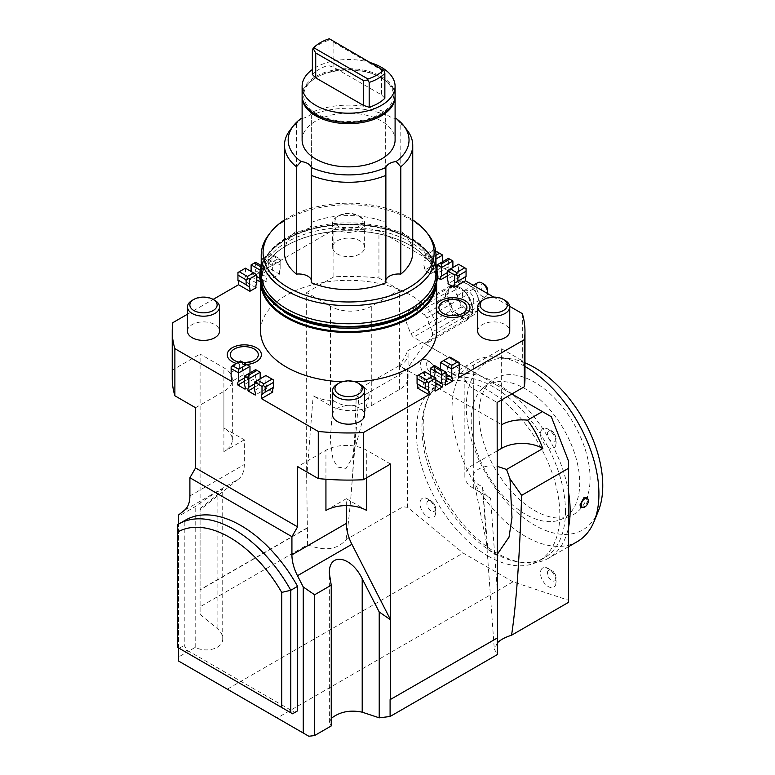 <?xml version="1.0" encoding="UTF-8"?>
<svg xmlns="http://www.w3.org/2000/svg" width="775" height="775" viewBox="0 0 775 775"><rect width="100%" height="100%" fill="white"/><g stroke="black" fill="none" stroke-linecap="round" stroke-linejoin="round"><path stroke-width="0.58" stroke-dasharray="3.88 2.91" d="M412.833 312.044A87.381 50.443 0 0 0 426.948 300.177A87.381 50.443 0 0 0 435.986 277.847A87.381 50.443 0 0 0 410.392 242.168A87.381 50.443 0 0 0 270.262 255.508A87.381 50.443 0 0 0 261.223 277.847A87.381 50.443 0 0 0 284.377 312.044M436.606 282.662A88.021 50.821 0 0 0 436.625 281.664A88.021 50.821 0 0 0 410.847 245.733L410.392 245.472A87.381 50.443 180 0 1 435.986 281.141A87.381 50.443 180 0 1 435.531 286.275M474.329 288.368L468.09 284.415A16.033 9.261 60 0 1 477.913 296.631A16.033 9.261 60 0 1 477.913 309.719L480.878 305.243L474.329 288.368L466.085 293.134L465.349 292.001A17.631 10.182 -120 0 0 460.156 287.69L464.457 291.478L424.332 314.65L413.453 308.373L453.588 285.2L460.156 287.69A17.631 10.182 -120 0 0 454.964 285.994L452.997 285.578L446.448 294.887L447.747 296.273L452.939 309.661L452.997 311.753L454.964 312.18A17.631 10.182 -120 0 0 460.156 316.491L453.588 314.001A19.239 11.112 60 0 1 450.943 310.717L449.355 303.054A17.631 10.182 -120 0 0 452.939 309.661M452.939 286.178A17.631 10.182 -120 0 0 449.355 288.649L450.943 285.442A19.239 11.112 60 0 1 453.588 285.2M450.943 285.442L410.808 308.605L405.373 316.345A19.239 11.112 -120 0 0 405.373 319.872L410.808 333.88A19.239 11.112 -120 0 0 413.453 337.173L424.332 343.451A19.239 11.112 -120 0 0 426.977 343.218L432.411 335.478L472.547 312.306L470.958 315.522L467.102 320.046A19.239 11.112 60 0 1 464.457 320.278L460.156 316.491A17.631 10.182 -120 0 0 465.349 318.176L466.085 319.319L467.383 317.992A17.631 10.182 -120 0 0 470.958 315.522A17.631 10.182 -120 0 0 472.576 310.61L472.576 307.907A17.631 10.182 -120 0 0 470.958 301.126L472.547 308.779A19.239 11.112 60 0 1 472.624 310.601A19.239 11.112 60 0 1 472.547 312.306M413.453 308.373A19.239 11.112 -120 0 0 410.808 308.605M472.547 308.779L432.411 331.952L426.977 317.944L467.102 294.771L470.958 301.126A17.631 10.182 -120 0 0 467.383 294.519L466.085 293.134M464.457 291.478A19.239 11.112 60 0 1 467.102 294.771M426.977 317.944A19.239 11.112 -120 0 0 424.332 314.65M432.411 335.478A19.239 11.112 -120 0 0 432.411 331.952M472.576 307.907L467.383 294.519M467.383 317.992L472.576 310.61M465.349 292.001L454.964 285.994M454.964 312.18L465.349 318.176M405.373 316.345L445.509 293.173L449.355 288.649A17.631 10.182 -120 0 0 447.747 293.57M484.191 284.28A4.805 2.78 -120 0 0 480.791 286.246A4.805 2.78 -120 0 0 484.191 292.136A4.805 2.78 -120 0 0 487.591 290.179M477.913 282.575A8.012 4.631 -120 0 0 476.693 288.998A8.012 4.631 -120 0 0 481.924 296.069A8.012 4.631 -120 0 0 485.935 296.467A8.012 4.631 -120 0 0 487.552 293.551M565.479 511.335A101.486 58.59 60 0 1 544.457 557.797A101.486 58.59 60 0 1 519.318 562.098A101.486 58.59 60 0 1 493.714 552.769A101.486 58.59 60 0 1 421.958 428.478A101.486 58.59 60 0 1 426.676 401.634A101.486 58.59 60 0 1 442.971 382.017A101.486 58.59 60 0 1 493.714 387.045A101.486 58.59 60 0 1 565.479 511.335M488.047 556.043A101.486 58.59 -120 0 0 538.79 561.071A101.486 58.59 -120 0 0 554.348 479.744A101.486 58.59 -120 0 0 488.047 390.319A101.486 58.59 -120 0 0 437.303 385.291A101.486 58.59 -120 0 0 421.745 466.618A101.486 58.59 -120 0 0 488.047 556.043M522.331 313.633L522.331 360.762L501.648 348.818L473.312 365.18A28.859 16.662 0 0 0 464.855 376.96A28.859 16.662 0 0 0 473.312 388.75L497.114 402.487M497.114 450.924L473.312 464.671A28.859 16.662 0 0 0 464.855 476.451A28.859 16.662 0 0 0 473.312 488.231L490.585 498.209C485.644 495.273 482.97 491.767 482.583 487.688L482.563 486.652C477.274 484.588 474.184 481.75 473.293 478.136C472.711 474.61 474.494 471.588 478.659 469.069C483.852 466.269 490.013 465.329 497.114 466.269M307.036 527.949L200.095 589.688L200.095 606.786L307.617 544.709L306.658 478.165L306.658 292.533L330.47 306.28A28.859 16.662 0 0 0 371.283 306.28L399.619 289.908L399.619 365.839L501.648 424.748M399.619 365.112L399.619 365.839A28.859 16.662 0 0 0 408.076 354.059A28.859 16.662 0 0 0 407.543 350.881C406.381 354.485 403.736 359.222 399.619 365.112L399.619 365.839A28.859 16.662 180 0 1 408.076 377.619A28.859 16.662 180 0 1 399.619 389.399L371.283 405.761A28.859 16.662 180 0 1 330.47 405.761L313.187 395.793C318.777 398.902 325.452 400.452 333.211 400.423L330.237 439.948L332.988 459.265L337.638 467.102L346.057 468.4L352.673 457.357L356.306 428.74L359.222 391.792L362.981 386.57C367.786 389.428 369.772 392.789 368.929 396.655L363.669 402.68C352.615 407.456 342.463 406.71 333.211 400.423M390.552 464.012L366.74 450.275A28.859 16.662 0 0 0 325.936 450.275L297.59 466.637M346.338 505.61L346.338 498.703L366.74 510.483M195.562 407.728L223.898 391.365A28.859 16.662 0 0 0 232.355 379.585A28.859 16.662 0 0 0 223.898 367.805L200.095 354.059L200.095 589.688M244.309 439.803L223.898 451.583A28.859 16.662 0 0 0 232.355 439.803A28.859 16.662 0 0 0 223.898 428.013L244.309 439.803L244.309 464.516A33.664 19.443 -120 0 1 242.875 473.089A33.664 19.443 -120 0 1 238.739 478.969L184.324 510.386M446.1 377.425L441.159 374.577A5.289 3.052 120 0 0 440.433 370.867L446.1 374.141M435.899 386.58L424.564 380.031A5.289 3.052 120 0 0 423.828 384.584L435.162 391.133M435.899 383.315L430.958 380.467A5.289 3.052 120 0 0 430.232 376.766L435.899 380.031M493.694 297.096L509.717 306.348M447.233 275.978L452.174 273.129L459.304 277.247L447.969 283.786M437.032 270.088L441.973 267.239L449.103 271.357L437.759 277.896M378.936 230.843A176.361 101.816 0 0 0 333.889 229.681L333.889 276.811A176.361 101.816 180 0 1 378.936 277.973L378.936 230.843L435.792 263.674L424.458 270.213L430.629 273.778L436.945 270.136M260.468 282.032L263.18 283.602L266.251 281.829L254.917 275.28L262.047 271.163L273.381 277.712L279.552 274.147L268.218 267.598L333.889 229.681M256.05 287.719L244.706 281.17L251.836 277.053L256.777 279.901M187.463 314.224L213.135 299.402M244.309 381.358L249.24 378.5L243.069 374.935L231.735 381.484M254.51 387.248L259.451 384.4L256.37 382.618L245.036 389.166M272.752 392.082L266.581 388.507L255.237 395.056M417.657 388.149L423.828 384.584M430.958 380.467L434.029 378.694L445.373 385.243M441.159 374.577L447.34 371.012L458.674 377.561M477.681 331.148A16.033 9.252 180 0 1 482.379 324.599A16.033 9.252 180 0 1 499.846 322.594A16.033 9.252 180 0 1 509.747 331.148M436.625 310.572A17.079 9.862 180 0 1 436.625 304.594M359.939 253.909A16.033 9.252 180 0 1 342.472 255.924A16.033 9.252 180 0 1 332.572 247.37A16.033 9.252 180 0 1 337.27 240.822A16.033 9.252 180 0 1 354.737 238.816A16.033 9.252 180 0 1 364.637 247.37A16.033 9.252 180 0 1 359.939 253.909M342.114 381.823A88.021 50.821 0 0 0 355.095 381.823M436.625 331.148A88.021 50.821 0 0 0 410.847 295.217A88.021 50.821 0 0 0 314.921 284.202A88.021 50.821 0 0 0 260.584 331.148M246.712 364.473A17.079 9.862 180 0 1 236.327 363.436M332.572 414.925A16.033 9.252 180 0 1 337.27 408.377A16.033 9.252 180 0 1 354.737 406.371A16.033 9.252 180 0 1 364.637 414.925M187.463 331.148A16.033 9.252 180 0 1 192.161 324.599A16.033 9.252 180 0 1 209.628 322.594A16.033 9.252 180 0 1 219.528 331.148M262.047 271.163A5.289 3.052 120 0 0 261.311 267.452L261.311 259.015L272.645 265.563L272.645 274.001A5.289 3.052 -60 0 1 273.381 277.712M279.552 274.147A8.816 5.096 -60 0 1 280.143 269.196L280.143 265.098L271.977 260.39L268.809 262.657L268.809 254.694L261.311 259.015L270.669 253.619L278.835 258.327L272.645 261.902L264.488 257.184M268.809 262.657A8.816 5.096 120 0 0 268.218 267.598M306.658 292.533L333.889 276.811M172.244 378.278A176.361 101.816 180 0 1 172.864 369.782L200.095 354.059M172.864 369.782L172.864 322.652M256.777 274.728L245.443 268.179L237.944 272.509L237.944 280.472M245.443 268.179L245.443 276.617A5.289 3.052 120 0 0 244.706 281.17M251.836 277.053A5.289 3.052 120 0 0 251.11 273.352L251.11 271.453M260.255 270.194L262.444 271.453L266.978 268.838L255.643 262.289L251.11 264.905M255.643 262.289L255.643 270.727A5.289 3.052 120 0 0 254.917 275.28M256.777 283.166L245.443 276.617M261.311 267.452L272.645 274.001M266.251 281.829A5.289 3.052 -60 0 1 266.978 277.276L255.643 270.727M266.581 388.507A5.289 3.052 -120 0 0 265.844 383.964L254.51 390.503M244.309 378.074L249.976 374.8A5.289 3.052 -120 0 0 249.24 378.5M256.37 382.618A5.289 3.052 -120 0 0 255.643 378.074L244.309 384.613M243.069 374.935A8.816 5.096 -120 0 0 242.478 369.995L239.31 367.728L231.144 372.436L231.144 376.543M459.304 277.247A5.289 3.052 -120 0 0 458.567 272.693L458.567 264.256L447.233 270.804M466.066 276.539L466.066 268.586L458.567 264.256M501.648 348.818L501.648 399.871M378.936 277.973L399.619 289.908M435.792 263.674A8.816 5.096 -120 0 0 435.211 258.724L432.033 256.457L432.033 251.555L423.867 256.263L425.175 254.403L433.341 249.686L432.033 251.555M442.699 255.091L435.211 250.761L435.211 258.724M442.699 261.64L442.699 263.529A5.289 3.052 -120 0 0 441.973 267.239M449.103 271.357A5.289 3.052 -120 0 0 448.367 266.803L448.367 258.366L437.032 264.905M452.9 260.981L448.367 258.366M452.9 267.53L452.9 269.419A5.289 3.052 -120 0 0 452.174 273.129M430.629 273.778A5.289 3.052 60 0 1 431.365 270.078L436.286 267.239M437.032 266.803L442.699 263.529M458.567 272.693L447.233 279.242M447.233 272.693L452.9 269.419M568.54 602.33L568.54 600.267L512.992 581.831L277.179 717.97L308.838 736.25M497.395 642.814L494.314 649.324L497.627 654.41M331.245 718.396L329.365 722.397L331.245 725.933M307.617 544.709C324.415 551.49 337.222 549.814 346.037 539.671L403.019 506.772L403.019 372.736L407.553 368.193L424.768 343.703L422.375 342.327L511.849 393.981M403.019 372.736L356.122 399.813L359.222 391.792M399.261 365.626L362.981 386.57M407.543 350.881L422.375 342.327M468.09 290.964A8.012 4.631 -120 0 0 464.089 290.567A8.012 4.631 -120 0 0 462.859 296.99A8.012 4.631 -120 0 0 468.09 304.052A8.012 4.631 -120 0 0 472.101 304.449A8.012 4.631 -120 0 0 473.331 298.026A8.012 4.631 -120 0 0 468.09 290.964M458.277 285.297A16.033 9.261 60 0 1 462.423 282.894A16.033 9.261 60 0 1 468.09 284.415L461.241 280.812L454.692 290.131L458.277 298.385A16.033 9.261 60 0 1 458.277 285.297M458.277 298.385L461.241 306.997L468.09 310.601A16.033 9.261 60 0 1 458.277 298.385M477.913 309.719A16.033 9.261 60 0 1 473.767 312.112A16.033 9.261 60 0 1 468.09 310.601L474.329 314.553L477.913 309.719M454.692 290.131L446.448 294.887M461.241 280.812L452.997 285.578M461.241 306.997L452.997 311.753M474.329 314.553L466.085 319.319M480.878 305.243L472.624 310L472.624 310.601M453.588 314.001L413.453 337.173M424.332 343.451L464.457 320.278M447.747 296.273A17.631 10.182 -120 0 0 449.355 303.054L445.509 296.699L405.373 319.872M410.808 333.88L450.943 310.717M467.102 320.046L426.977 343.218M445.509 296.699A19.239 11.112 60 0 1 445.509 293.173M395.085 96.168A46.49 26.844 0 0 0 381.484 77.849L380.351 77.19A44.892 25.914 0 0 0 316.859 77.19A44.892 25.914 0 0 0 316.859 113.847A44.892 25.914 0 0 0 380.351 113.847A44.892 25.914 0 0 0 380.351 77.19L381.484 77.849A46.49 26.844 0 0 0 315.725 77.849A46.49 26.844 0 0 0 302.124 96.168M302.114 140.023A46.49 26.844 180 0 1 330.809 115.223A46.49 26.844 180 0 1 381.484 121.045A46.49 26.844 180 0 1 395.095 140.023M384.071 70.68L381.484 69.992L333.87 42.499L329.288 38.75M384.855 98.231L381.484 94.86L333.87 67.377L328.028 65.42A41.685 24.064 0 0 0 319.126 69.333A41.685 24.064 0 0 0 312.354 74.468M381.484 69.992L381.484 94.86M333.87 42.499L333.87 67.377M329.375 39.108L328.028 40.552L328.028 65.42M395.095 95.519A46.49 26.844 0 0 0 366.401 70.719A46.49 26.844 0 0 0 315.725 76.531A46.49 26.844 0 0 0 302.114 95.519M370.993 62.823A46.49 26.844 0 0 0 315.725 67.377A46.49 26.844 0 0 0 312.354 69.547M328.028 40.552A41.685 24.064 0 0 0 319.126 44.466A41.685 24.064 0 0 0 312.354 49.6M261.223 266.222A88.805 51.276 180 0 1 268.973 252.679A88.805 51.276 180 0 1 360.956 224.605A88.805 51.276 180 0 1 435.986 266.222M259.799 275.58A88.805 51.276 180 0 1 268.973 253.076A88.805 51.276 180 0 1 368.629 225.825A88.805 51.276 180 0 1 437.41 275.58M269.264 253.154A88.486 51.082 180 0 1 370.547 226.281A88.486 51.082 180 0 1 437.013 277.944A88.486 51.082 180 0 1 427.945 298.394A88.486 51.082 180 0 1 330.324 325.762A88.486 51.082 180 0 1 260.197 277.944A88.486 51.082 180 0 1 269.264 253.154M261.223 273.313A87.381 50.443 180 0 1 270.262 250.974A87.381 50.443 180 0 1 284.377 239.107A87.381 50.443 180 0 1 286.818 237.644A87.381 50.443 180 0 1 412.833 239.107A87.381 50.443 180 0 1 435.986 273.313M260.197 273.207A88.486 51.082 180 0 1 269.264 252.766A88.486 51.082 180 0 1 366.885 225.399A88.486 51.082 180 0 1 437.013 273.207M385.873 115.126A64.131 37.026 0 0 0 311.337 115.126L311.337 222.473A64.131 37.026 180 0 1 385.873 222.473L385.873 112.559A12.826 7.401 180 0 0 389.418 116.463A12.826 7.401 180 0 0 395.095 118.372M284.473 219.935A85.531 49.377 180 0 1 288.126 217.688A85.531 49.377 180 0 1 412.736 219.935M428.372 234.631A87.381 50.443 0 0 0 286.818 219.548A87.381 50.443 0 0 0 268.838 234.631M311.337 280.066A12.826 7.401 180 0 1 311.55 281.403A12.826 7.401 180 0 1 311.337 282.739M284.473 252.602A64.131 37.026 180 0 1 296.408 231.086A12.826 7.401 180 0 0 311.55 223.801L311.337 115.126M311.337 222.473A12.826 7.401 180 0 1 311.55 223.801M412.736 252.602A64.131 37.026 180 0 0 400.801 231.086A12.826 7.401 180 0 1 389.418 229.042A12.826 7.401 180 0 1 385.659 223.801A12.826 7.401 180 0 1 385.873 222.473M385.873 282.739A12.826 7.401 180 0 1 385.659 281.403A12.826 7.401 180 0 1 385.873 280.066M302.114 118.372A12.826 7.401 180 0 0 311.337 112.559A60.431 34.885 180 0 1 385.873 112.559M311.337 112.559L311.55 113.644M400.801 231.086L400.801 123.748L396.17 118.507M290.063 130.142A64.131 37.026 0 0 1 296.408 123.748L301.039 118.507M296.408 123.748L296.408 231.086M407.146 130.142A64.131 37.026 0 0 0 400.801 123.748M548.254 570.584A6.093 3.517 -120 0 0 551.161 580.194A6.093 3.517 -120 0 0 555.665 575.922A6.093 3.517 -120 0 0 548.254 570.584M542.054 568.472A11.063 6.384 -120 0 0 544.583 583.342A11.063 6.384 -120 0 0 555.665 584.796A11.063 6.384 -120 0 0 553.825 574.333A11.063 6.384 -120 0 0 545.687 567.503A11.063 6.384 -120 0 0 542.054 568.472M551.325 416.766L424.768 343.703M568.54 600.267L568.54 461.135M512.992 581.831L463.101 553.03L407.553 507.325L403.019 506.772M407.553 368.193L407.553 507.325M421.125 499.41A11.063 6.384 -120 0 0 424.448 514.193A11.063 6.384 -120 0 0 435.182 515.22A11.063 6.384 -120 0 0 433.332 504.767A11.063 6.384 -120 0 0 425.204 497.947A11.063 6.384 -120 0 0 421.125 499.41M542.2 429.214A11.063 6.384 -120 0 0 544.486 444.085A11.063 6.384 -120 0 0 555.665 445.664A11.063 6.384 -120 0 0 553.825 435.211A11.063 6.384 -120 0 0 545.687 428.381A11.063 6.384 -120 0 0 542.2 429.214M422.501 359.862A10.414 6.016 60 0 1 426.047 359.561A10.414 6.016 60 0 1 434.959 374.993A10.414 6.016 60 0 1 424.245 374.228A10.414 6.016 60 0 1 422.501 359.862M427.529 501.289A6.093 3.517 -120 0 0 431.103 510.919A6.093 3.517 -120 0 0 434.988 505.804A6.093 3.517 -120 0 0 427.529 501.289M427.422 362.022A6.093 3.517 -120 0 0 429.476 371.487A6.093 3.517 -120 0 0 434.668 368.28A6.093 3.517 -120 0 0 427.422 362.022M548.342 431.375A6.093 3.517 -120 0 0 551.025 440.965A6.093 3.517 -120 0 0 555.714 436.964A6.093 3.517 -120 0 0 548.342 431.375M522.331 360.762A176.361 101.816 180 0 1 524.966 378.278M200.095 508.574L217.097 494.993L222.735 489.616C223.229 487.766 207.264 497.637 195.203 506.637L178.55 516.247L178.55 657.006L195.203 647.387C207.264 653.286 223.229 648.191 222.735 638.61C222.648 634.909 220.768 631.499 217.097 628.399L200.095 614.41L200.095 508.574L200.095 509.834L238.739 478.969M261.679 286.275A87.381 50.443 180 0 1 261.223 281.141A87.381 50.443 180 0 1 286.818 245.472A87.381 50.443 180 0 1 410.392 245.472L410.847 245.733A88.021 50.821 0 0 0 286.363 245.733A88.021 50.821 0 0 0 260.584 281.664A88.021 50.821 0 0 0 260.603 282.662M325.936 510.483L346.338 498.703M238.642 362.099A13.998 8.079 0 0 0 243.786 362.787L238.642 362.099M338.966 215.624A13.63 7.866 180 0 1 358.244 215.624A13.63 7.866 180 0 1 358.244 226.755A13.63 7.866 180 0 1 338.966 226.755A13.63 7.866 180 0 1 338.966 215.624L337.27 216.603L338.966 215.624M359.939 229.7A16.033 9.252 0 0 0 364.637 223.152A16.033 9.252 0 0 0 359.939 216.603A16.033 9.252 0 0 0 337.27 216.603L337.27 216.603A16.033 9.252 0 0 0 332.572 223.152A16.033 9.252 0 0 0 342.472 231.706A16.033 9.252 0 0 0 359.939 229.7M505.048 300.38A16.033 9.252 0 0 0 482.379 300.38M359.939 384.168A16.033 9.252 0 0 0 337.27 384.168M214.83 300.38A16.033 9.252 0 0 0 192.161 300.38M423.867 256.263L423.867 255.566M432.033 256.457L423.867 261.175M435.211 250.761L433.69 249.889M423.867 265.273A8.816 5.096 60 0 1 424.458 270.213M431.365 270.078L431.365 261.64L435.986 258.966M448.367 266.803L437.032 273.352A5.289 3.052 60 0 1 437.381 274.108M435.986 255.304L431.365 257.968L431.365 261.64L423.867 257.31M431.365 257.968L425.175 254.403M433.341 249.686L435.686 251.042M437.032 270.649L437.032 273.352M268.809 254.694L270.669 253.619M261.223 265.515L263.81 267.007L262.444 267.792L261.01 266.958M259.916 278.438L262.444 279.891L262.444 267.792M263.81 267.007L266.978 268.838L266.978 277.276M251.11 273.352L256.777 276.617M262.444 279.891A5.289 3.052 -60 0 1 263.18 283.602M278.835 258.327L280.143 260.187L271.977 255.479L271.977 260.39M280.143 259.489L280.143 269.196M280.143 265.098L280.143 260.187M271.977 255.479L270.32 253.822M280.143 261.233L272.645 265.563L272.645 261.902M273.343 387.81L273.343 379.847L265.844 375.526L254.51 382.065M260.177 372.252L255.643 369.636L244.309 376.175M265.844 383.964L265.844 375.526M254.51 383.964L260.177 380.69A5.289 3.052 -120 0 0 259.451 384.4M240.618 360.956L239.31 362.816L231.144 367.534L231.144 372.436M240.967 361.16L242.478 362.032L242.478 369.995M239.31 367.728L239.31 362.816M231.144 367.534L231.144 366.827M255.643 378.074L255.643 369.636M249.976 372.901L249.976 374.8M249.976 366.362L242.478 362.032M260.177 378.801L260.177 380.69M459.265 372.61L459.265 363.601L451.098 358.893L449.791 357.033M451.098 358.893L451.098 363.804L447.931 366.071L447.931 358.108L449.442 357.236M459.265 368.512L451.098 363.804M459.265 362.903L459.265 363.601M447.931 366.071A8.816 5.096 120 0 0 447.34 371.012M446.1 372.252L434.765 365.703L430.232 368.319M440.433 370.867L440.433 368.978M446.1 380.69L434.765 374.141A5.289 3.052 120 0 0 434.029 378.694M447.931 358.108L440.433 362.429M435.899 378.142L424.564 371.593L417.066 375.923L417.066 383.887M430.232 376.766L430.232 374.868M424.564 371.593L424.564 380.031M434.765 365.703L434.765 374.141M195.203 647.387L195.203 506.637M497.114 554.59L496.262 555.123L487.892 549.475L482.563 486.652M356.122 399.813C355.018 434.465 353.429 464.893 351.366 491.098C349.777 511.054 348.004 527.252 346.037 539.671M178.55 657.006L178.55 661.027L227.298 689.178L463.101 553.03M200.095 606.786L200.095 614.41M178.55 514.988L178.55 516.247M178.55 647.939L178.55 524.132M227.298 689.178L277.179 717.97M390.096 699.651L497.308 637.748M307.307 528.046L200.095 589.949M296.215 711.673A110.622 63.87 60 0 1 294.81 712.438L186.998 650.196A110.622 63.87 60 0 1 184.227 645.391L184.227 520.897A110.622 63.87 60 0 1 185.593 520.064M184.227 520.897L177.417 524.82L177.417 647.28L292.543 713.756L294.81 712.438M179.18 648.297L184.227 645.391M186.998 650.196L184.731 651.504M524.966 362.826A96.487 55.703 -120 0 0 510.183 358.699A96.487 55.703 -120 0 0 466.298 406.952A96.487 55.703 -120 0 0 522.147 516.673A96.487 55.703 -120 0 0 598.261 511.258M524.966 366.468A103.889 59.985 -120 0 0 499.245 357.207A103.889 59.985 -120 0 0 473.515 361.605A103.889 59.985 -120 0 0 451.999 409.171A103.889 59.985 -120 0 0 497.347 513.718A103.889 59.985 -120 0 0 577.404 541.551M478.979 414.276A78.556 45.357 -120 0 0 510.744 490.585A78.556 45.357 -120 0 0 569.712 516.295A78.556 45.357 -120 0 0 590.075 478.417A78.556 45.357 -120 0 0 553.205 396.722A78.556 45.357 -120 0 0 491.534 380.903A78.556 45.357 -120 0 0 478.979 414.276M471.181 420.244A76.754 44.32 -120 0 0 502.219 494.799A76.754 44.32 -120 0 0 559.831 519.928A76.754 44.32 -120 0 0 579.729 482.922A76.754 44.32 -120 0 0 543.711 403.097A76.754 44.32 -120 0 0 483.455 387.636A76.754 44.32 -120 0 0 471.181 420.244M568.54 492.164A103.889 59.985 -120 0 0 517.574 398.96A103.889 59.985 -120 0 0 444.714 378.239A103.889 59.985 -120 0 0 428.032 398.321A103.889 59.985 -120 0 0 423.198 425.795A103.889 59.985 -120 0 0 522.873 562.582A103.889 59.985 -120 0 0 548.603 558.174A103.889 59.985 -120 0 0 568.54 527.242M588.37 500.088L584.059 507.412M473.312 365.18L473.312 464.671M473.312 488.231L473.312 388.75M497.114 588.118L490.585 498.209M330.47 306.28L330.47 405.761M306.658 478.165L313.187 395.793M371.283 405.761L371.283 306.28M399.619 365.839L399.619 389.399M366.74 477.758L366.74 450.275M325.936 479.25L325.936 450.275M223.898 451.583L223.898 391.365M189.894 495.932L244.309 464.516M223.898 428.013L223.898 367.805M217.097 628.399L217.097 494.993M435.986 277.847L435.986 281.141M544.457 557.797L538.79 561.071M464.855 476.451L464.855 376.96M417.066 383.402L426.134 388.633M456.998 281.296L466.066 276.055M473.225 285.287L464.089 290.567M437.013 277.944L431.946 293.483M261.223 267.142L269.807 251.381L284.377 239.107M412.833 239.107L433.07 259.683L435.986 267.142M385.659 281.403L385.659 171.595M555.665 584.786C556.837 578.102 555.908 573.597 552.904 571.272L545.687 567.503M435.182 515.23C437.497 506.743 434.165 500.979 425.204 497.947M426.047 359.561C433.758 363.436 436.722 368.58 434.959 374.993M555.665 445.664C558.252 433.225 550.831 429.36 545.687 428.381M232.355 439.803L232.355 379.585M436.625 282.584L436.625 281.664M358.244 215.624L359.939 216.603M332.572 247.37L332.572 223.152M247.012 285.219L237.944 279.988M273.343 387.326L264.275 392.557M408.076 354.059L408.076 377.619M222.735 638.61L222.735 489.616M487.892 549.475L473.293 478.136M351.366 491.098L356.306 428.74M482.583 487.688L494.314 649.324M510.183 358.699L499.245 357.207M559.831 519.928L569.712 516.295M426.676 401.634L428.032 398.321M473.515 361.605L444.714 378.239M329.365 722.397L329.365 573.393M261.223 277.847L261.223 281.141M311.55 281.403L311.55 171.595M442.971 382.017L437.303 385.291M485.935 296.467L472.101 304.449M316.859 77.19L315.725 77.849M265.263 293.483L260.197 277.944M385.659 223.801L385.659 113.644M260.584 282.584L260.584 281.664M364.637 247.37L364.637 223.152M368.929 396.655L352.664 457.357M483.455 387.636L491.534 380.903M519.318 562.098L522.873 562.582M568.54 546.675L548.603 558.174"/><path stroke-width="1.16" d="M265.263 293.483L284.377 312.044A87.381 50.443 0 0 0 286.818 313.517A87.381 50.443 0 0 0 412.833 312.044L427.403 299.78L431.946 293.483M435.531 286.275A87.381 50.443 180 0 1 377.89 328.668A87.381 50.443 180 0 1 286.818 316.81A87.381 50.443 180 0 1 261.679 286.275M311.337 167.487A60.431 34.885 180 0 0 385.873 167.487L385.873 175.392A64.131 37.026 0 0 1 311.337 175.392L311.337 167.487A12.826 7.401 180 0 0 307.791 163.583A12.826 7.401 180 0 0 301.039 161.539L296.408 166.78L296.408 274.118A12.826 7.401 180 0 1 307.791 276.162A12.826 7.401 180 0 1 311.337 280.066M487.552 293.551A8.012 4.631 -120 0 0 487.591 292.795A8.012 4.631 -120 0 0 481.924 282.972L484.191 284.28L481.924 282.972A8.012 4.631 -120 0 0 477.913 282.575L473.225 285.287M497.317 638.009L497.627 654.41L390.096 716.488L390.096 699.651L497.492 637.903L497.114 402.487L524.346 386.764L524.346 339.644L458.674 377.561A8.816 5.096 -60 0 1 459.265 372.61L459.265 362.903L457.957 361.741L451.767 365.316L443.61 360.598L440.433 362.429L451.767 368.978L459.265 364.647M451.767 365.316L451.767 377.415A5.289 3.052 -60 0 1 452.503 381.126L445.373 385.243A5.289 3.052 -60 0 1 446.1 380.69L446.1 372.252L441.566 374.868L441.566 383.305A5.289 3.052 -60 0 1 442.293 387.016L435.162 391.133A5.289 3.052 -60 0 1 435.899 386.58L435.899 378.142L428.401 382.472L426.889 381.591L426.541 379.876L418.374 375.168L424.564 371.593L432.721 376.311L426.541 379.876M428.401 390.426A8.816 5.096 -60 0 1 428.992 394.698L417.657 388.149A8.816 5.096 120 0 0 417.066 383.887L428.401 390.426L428.401 382.472M428.992 394.698L363.32 432.615L363.32 479.735A176.361 101.816 180 0 1 318.273 478.572L318.273 431.452L261.417 398.621A8.816 5.096 60 0 1 262.008 394.359L265.176 392.092L265.176 387.18L273.343 382.472L273.343 379.847L272.035 379.091L263.868 383.809L263.519 385.524L265.176 387.18M390.552 699.651L390.552 464.012L363.32 479.735M331.245 585.173L331.245 725.933L314.592 735.543L314.592 594.783L331.245 585.173L329.365 573.393C328.61 552.052 351.104 555.733 362.206 578.77L379.217 611.988L390.552 619.797L351.908 544.302A33.664 19.443 -120 0 1 347.772 533.646A33.664 19.443 -120 0 1 346.338 523.416L346.338 505.61M366.74 477.758L366.74 510.483A28.859 16.662 0 0 0 325.936 510.483L325.936 479.25M187.463 314.224L172.864 322.652A176.361 101.816 0 0 0 172.244 331.148A176.361 101.816 0 0 0 174.879 348.663L231.735 381.484A8.816 5.096 60 0 0 231.144 376.543L231.144 368.58L238.642 372.901L238.642 381.339A5.289 3.052 60 0 0 237.906 385.049L245.036 389.166A5.289 3.052 60 0 0 244.309 384.613L244.309 376.175L248.843 378.801L248.843 387.238A5.289 3.052 60 0 0 248.107 390.939L255.237 395.056A5.289 3.052 60 0 0 254.51 390.503L254.51 382.065L262.008 386.396L262.008 394.359M174.879 348.663L174.879 395.783A176.361 101.816 180 0 1 172.244 378.278L172.244 331.148M195.562 467.945L189.894 477.758L291.923 536.668L297.59 526.855L195.562 467.945L195.562 407.728L174.879 395.783M297.59 526.855L297.59 466.637L318.273 478.572M189.894 477.758L189.894 495.932A33.664 19.443 -120 0 1 188.451 504.506A33.664 19.443 -120 0 1 184.324 510.386L178.55 514.988L178.55 524.132M446.1 374.141L451.767 377.415M446.1 377.425L452.503 381.126M435.899 380.031L441.566 383.305M435.899 383.315L442.293 387.016M524.346 339.644A176.361 101.816 0 0 0 524.966 331.148A176.361 101.816 0 0 0 522.331 313.633L509.717 306.348M450.411 268.964L458.567 264.256L464.758 267.83L456.591 272.538L450.411 268.964L447.233 270.804L447.233 279.242A5.289 3.052 60 0 1 447.969 283.786L454.14 287.351L465.475 280.812L493.694 297.096M437.381 274.108A5.289 3.052 60 0 1 437.759 277.896L440.839 279.668L447.233 275.978M256.777 279.901L260.468 282.032M239.252 271.754L245.443 268.179L256.777 274.728L256.777 283.166A5.289 3.052 -60 0 0 256.05 287.719L249.87 291.284L238.535 284.735A8.816 5.096 120 0 0 237.944 280.472L237.944 275.125L246.111 279.843L247.767 278.177L247.419 276.462L239.252 271.754L237.944 272.509L237.944 275.125M192.161 300.38L193.857 299.402L192.161 300.38A16.033 9.252 0 0 0 187.463 306.929A16.033 9.252 0 0 0 197.363 315.483A16.033 9.252 0 0 0 214.83 313.478A16.033 9.252 0 0 0 219.528 306.929A16.033 9.252 0 0 0 214.83 300.38L213.135 299.402A13.63 7.866 180 0 1 213.135 310.533A13.63 7.866 180 0 1 193.857 310.533A13.63 7.866 180 0 1 193.857 299.402A13.63 7.866 180 0 1 213.135 299.402L238.535 284.735M237.906 385.049L244.309 381.358M248.107 390.939L254.51 387.248M261.417 398.621L272.752 392.082A8.816 5.096 -120 0 1 273.343 387.81L273.343 382.472M318.273 431.452A176.361 101.816 0 0 0 363.32 432.615M509.747 306.929L509.747 331.148A16.033 9.252 180 0 1 505.048 337.697A16.033 9.252 180 0 1 487.582 339.702A16.033 9.252 180 0 1 477.681 331.148L477.681 306.929A16.033 9.252 0 0 0 487.582 315.483A16.033 9.252 0 0 0 505.048 313.478A16.033 9.252 0 0 0 509.747 306.929A16.033 9.252 0 0 0 505.048 300.38L503.353 299.402A13.63 7.866 180 0 1 503.353 310.533A13.63 7.866 180 0 1 484.075 310.533A13.63 7.866 180 0 1 484.075 299.402A13.63 7.866 180 0 1 503.353 299.402M436.625 304.594A17.079 9.862 180 0 1 437.739 303.044A17.079 9.862 180 0 1 443.746 299.257A17.079 9.862 180 0 1 462.055 299.257A17.079 9.862 180 0 1 468.071 312.122A17.079 9.862 180 0 1 451.447 317.411A17.079 9.862 180 0 1 436.625 310.572M260.584 282.584L260.584 331.148A88.021 50.821 0 0 0 286.363 367.079A88.021 50.821 0 0 0 342.114 381.823M355.095 381.823A88.021 50.821 0 0 0 436.625 331.148L436.625 282.584M236.327 363.436A17.079 9.862 180 0 1 233.779 346.948A17.079 9.862 180 0 1 235.154 346.386A17.079 9.862 180 0 1 253.464 346.386A17.079 9.862 180 0 1 254.839 362.477A17.079 9.862 180 0 1 246.712 364.473M364.637 390.707L364.637 414.925A16.033 9.252 180 0 1 359.939 421.474A16.033 9.252 180 0 1 342.472 423.479A16.033 9.252 180 0 1 332.572 414.925L332.572 390.707A16.033 9.252 0 0 0 342.472 399.261A16.033 9.252 0 0 0 359.939 397.255A16.033 9.252 0 0 0 364.637 390.707A16.033 9.252 0 0 0 359.939 384.168L358.244 383.179A13.63 7.866 180 0 1 358.244 394.31A13.63 7.866 180 0 1 338.966 394.31A13.63 7.866 180 0 1 338.966 383.179A13.63 7.866 180 0 1 358.244 383.179M219.528 306.929L219.528 331.148A16.033 9.252 180 0 1 214.83 337.697A16.033 9.252 180 0 1 197.363 339.702A16.033 9.252 180 0 1 187.463 331.148L187.463 306.929M251.11 271.453L251.11 264.905L260.255 270.194M238.642 381.339L244.309 378.074M454.14 287.351A8.816 5.096 60 0 1 454.731 283.088L466.066 276.539A8.816 5.096 -120 0 0 465.475 280.812M501.648 399.871L501.648 448.308L497.114 450.924M435.986 258.966L442.699 255.091L442.699 261.64M440.21 263.074L448.367 258.366L449.733 259.15L441.566 263.858L440.21 263.074L437.032 264.905L441.566 267.53L452.9 260.981L452.9 267.53M436.286 267.239L437.032 266.803M440.839 279.668A5.289 3.052 60 0 1 441.566 275.968L447.233 272.693M497.114 466.269L506.55 469.466L509.998 478.843L521.643 495.37L568.54 468.294L568.54 602.33L511.558 635.229C505.319 637.186 500.592 639.704 497.395 642.814M379.217 611.988L379.217 717.824L390.096 716.488M379.217 717.824L362.206 712.177C350.087 709.687 339.76 711.76 331.245 718.396M314.592 594.783L303.257 586.985L303.257 733.024L308.838 736.25L314.592 735.543M511.849 393.981L551.325 416.766L568.54 461.135L568.54 468.294M542.384 411.612L527.552 420.166A28.859 16.662 0 0 0 501.648 424.748M506.55 469.466L542.829 448.522L542.461 447.582C538.276 436.897 533.307 427.761 527.552 420.166M487.591 292.795L487.591 290.179A4.805 2.78 -120 0 0 484.191 284.28M302.124 96.168A46.49 26.844 0 0 0 302.114 96.827A46.49 26.844 0 0 0 315.725 115.804A46.49 26.844 0 0 0 366.401 121.627A46.49 26.844 0 0 0 395.095 96.827A46.49 26.844 0 0 0 395.085 96.168M395.095 96.827L395.095 140.023A46.49 26.844 180 0 1 366.401 164.823A46.49 26.844 180 0 1 315.725 159.001A46.49 26.844 180 0 1 302.114 140.023L302.114 96.827M367.834 80.058L367.922 78.972L313.768 47.711L313.139 48.486L315.725 52.971L363.339 80.464L367.834 80.058L369.181 82.412L369.181 107.279A41.685 24.064 0 0 0 378.084 103.375A41.685 24.064 0 0 0 384.855 98.231L384.855 73.363L384.071 70.68L329.288 38.75A39.835 22.998 0 0 0 320.443 42.606A39.835 22.998 0 0 0 313.768 47.711M363.339 80.464L363.339 105.332L369.181 107.279M315.725 52.971L315.725 77.849L363.339 105.332M315.725 77.849L312.354 74.468L312.354 49.6L313.139 48.486M367.922 78.972A39.835 22.998 0 0 0 376.776 75.127A39.835 22.998 0 0 0 383.441 70.012M369.181 82.412A41.685 24.064 0 0 0 378.084 78.498A41.685 24.064 0 0 0 384.855 73.363M312.354 69.547A46.49 26.844 0 0 0 302.114 86.354L302.114 95.519A46.49 26.844 0 0 0 330.809 120.319A46.49 26.844 0 0 0 381.484 114.497A46.49 26.844 0 0 0 395.095 95.519L395.095 86.354A46.49 26.844 0 0 0 370.993 62.823M302.114 86.354A46.49 26.844 0 0 0 330.809 111.154A46.49 26.844 0 0 0 381.484 105.332A46.49 26.844 0 0 0 395.095 86.354M435.986 266.222A88.805 51.276 180 0 1 437.41 275.377A88.805 51.276 180 0 1 428.236 298.084A88.805 51.276 180 0 1 328.416 325.306A88.805 51.276 180 0 1 259.799 275.377A88.805 51.276 180 0 1 261.223 266.222M437.41 275.58A88.805 51.276 180 0 1 437.41 275.774A88.805 51.276 180 0 1 428.236 298.472A88.805 51.276 180 0 1 328.416 325.703A88.805 51.276 180 0 1 259.799 275.774A88.805 51.276 180 0 1 259.799 275.58M435.986 255.217L435.986 273.313A87.381 50.443 180 0 1 426.948 295.643A87.381 50.443 180 0 1 410.392 308.983A87.381 50.443 180 0 1 315.163 319.92A87.381 50.443 180 0 1 261.223 273.313L261.223 255.217A87.381 50.443 0 0 0 315.163 301.824A87.381 50.443 0 0 0 410.392 290.896A87.381 50.443 0 0 0 435.986 255.217A87.381 50.443 0 0 0 428.372 234.631L426.676 232.442A85.531 49.377 180 0 1 409.084 287.515A85.531 49.377 180 0 1 300.109 293.27A85.531 49.377 180 0 1 270.533 232.442A85.531 49.377 180 0 1 284.473 219.935M435.986 267.142L437.013 273.207A88.486 51.082 180 0 1 427.945 297.997A88.486 51.082 180 0 1 326.662 324.87A88.486 51.082 180 0 1 260.197 273.207L261.223 267.142M270.533 232.442L268.838 234.631A87.381 50.443 0 0 0 261.223 255.217M412.736 219.935A85.531 49.377 180 0 1 426.676 232.442M385.873 175.392L385.873 282.739A64.131 37.026 180 0 1 311.337 282.739L311.337 175.392M296.408 274.118A64.131 37.026 180 0 1 284.473 252.602L284.473 145.264A64.131 37.026 0 0 0 296.408 166.78M385.873 167.487A12.826 7.401 180 0 1 396.17 161.539L400.801 166.78A64.131 37.026 0 0 0 412.736 145.264L412.736 252.602A64.131 37.026 180 0 1 400.801 274.118A12.826 7.401 180 0 0 385.873 280.066M395.095 118.372A12.826 7.401 180 0 0 396.17 118.507A60.431 34.885 180 0 1 403.765 125.782A60.431 34.885 180 0 1 396.17 161.539M302.114 118.372A12.826 7.401 180 0 1 301.039 118.507A60.431 34.885 180 0 0 293.444 125.782L290.063 130.142A64.131 37.026 0 0 0 284.473 145.264M301.039 161.539A60.431 34.885 180 0 1 293.444 125.782M412.736 145.264A64.131 37.026 0 0 0 407.146 130.142L403.765 125.782M400.801 166.78L400.801 274.118M581.996 507.015A5.038 2.906 -60 0 1 582.616 500.882A5.038 2.906 -60 0 1 587.615 498.712A5.038 2.906 -60 0 1 588.37 500.805A5.038 2.906 -60 0 1 584.805 506.976A5.038 2.906 -60 0 1 581.996 507.015M584.805 506.976L580.795 507.402L580 504.922L584.059 497.453L587.479 497.55L588.37 500.805M524.966 331.148L524.966 378.278A176.361 101.816 180 0 1 524.346 386.764M260.603 282.662A88.021 50.821 0 0 0 286.363 317.595A88.021 50.821 0 0 0 381.494 328.803A88.021 50.821 0 0 0 436.606 282.662M440.481 303.868A13.998 8.079 0 0 0 445.402 314.408A13.998 8.079 0 0 0 460.398 314.408A13.998 8.079 0 0 0 465.329 311.308A13.998 8.079 0 0 0 459.343 300.409A13.998 8.079 0 0 0 440.481 303.868M251.807 361.528L243.767 362.778A13.998 8.079 0 0 0 251.807 361.528A13.998 8.079 0 0 0 252.931 361.073A13.998 8.079 0 0 0 255.324 349.728A13.998 8.079 0 0 0 235.678 348.343A13.998 8.079 0 0 0 236.811 361.528A13.998 8.079 0 0 0 238.642 362.099L236.811 361.528M484.075 299.402L482.379 300.38L484.075 299.402M482.379 300.38L482.379 300.38A16.033 9.252 0 0 0 477.681 306.929M338.966 383.179L337.27 384.168L338.966 383.179M337.27 384.168L337.27 384.168A16.033 9.252 0 0 0 332.572 390.707M456.591 272.538L456.243 274.253L457.899 275.91L466.066 271.202L466.066 268.586L464.758 267.83M441.566 263.858L441.566 275.968M456.243 274.253L454.731 275.125L454.731 283.088M457.899 280.821L457.899 275.91M466.066 271.202L466.066 276.103M442.699 255.091L439.522 253.26L435.986 255.304M435.686 251.042L439.522 253.26M452.9 260.981L449.733 259.15M447.233 270.804L454.731 275.125M437.032 264.905L437.032 270.649M246.111 279.843L246.111 284.745L249.288 287.012L249.288 279.058L247.767 278.177M237.944 280.037L246.111 284.745M249.288 287.012A8.816 5.096 -60 0 1 249.87 291.284M261.01 266.958L254.287 263.074L255.643 262.289L261.223 265.515M256.777 276.617L259.916 278.438M253.599 272.897L247.419 276.462M249.288 279.058L256.777 274.728M254.287 263.074L251.11 264.905M246.799 364.531L238.642 369.239L232.452 365.674L240.618 360.956L249.976 366.362L249.976 372.901M265.176 392.092L273.343 387.374M262.008 386.396L263.519 385.524M238.642 369.239L238.642 372.901L249.976 366.362M231.144 368.58L231.144 366.827L232.452 365.674M257 370.421L248.843 375.129L247.477 374.344L255.643 369.636L260.177 372.252L260.177 378.801M248.843 387.238L254.51 383.964M254.51 382.065L265.844 375.526L272.035 379.091M263.868 383.809L257.688 380.234M244.309 376.175L247.477 374.344M248.843 375.129L248.843 378.801L260.177 372.252M432.721 376.311L435.899 378.142M434.765 365.703L442.922 370.421L441.566 371.206L433.399 366.488L434.765 365.703M433.399 366.488L430.232 368.319L441.566 374.868L441.566 371.206M440.433 368.978L440.433 362.429M443.61 360.598L449.791 357.033L457.957 361.741M418.374 375.168L417.066 375.923L417.066 378.539L425.233 383.257L425.233 388.159M417.066 383.451L417.066 378.539M425.233 383.257L426.889 381.591M430.232 374.868L430.232 368.319M442.922 370.421L446.1 372.252M542.829 448.522L542.461 448.308A28.859 16.662 0 0 0 501.648 448.308M303.257 586.985L297.493 575.718L351.908 544.302M511.558 635.229C516.208 604.868 519.57 558.252 521.643 495.37M346.338 523.416L291.923 554.832A33.664 19.443 -120 0 0 293.357 565.062A33.664 19.443 -120 0 0 297.493 575.718M303.257 733.024L178.55 661.027L178.55 647.939M509.998 478.843L511.984 517.681L509.03 537.123L497.114 554.59M291.923 554.832L291.923 536.668M178.792 523.987L185.593 520.064A110.622 63.87 60 0 1 240.909 525.537A110.622 63.87 60 0 1 297.59 586.346L297.59 710.84A110.622 63.87 60 0 1 296.215 711.673L292.582 713.775L281.722 707.498L281.722 592.4L290.79 590.269A110.622 63.87 -120 0 0 234.108 529.47A110.622 63.87 -120 0 0 178.792 523.987A110.622 63.87 -120 0 0 177.417 524.82L177.417 647.28L281.722 707.498M177.417 532.183A104.208 60.169 60 0 1 229.565 537.327A104.208 60.169 60 0 1 281.722 592.4M297.59 710.84L292.543 713.756M290.79 712.738L290.79 590.269L297.59 586.346M568.54 546.675L577.404 541.551A103.889 59.985 -120 0 0 594.086 521.468L598.261 511.258A96.487 55.703 -120 0 0 602.756 485.731A96.487 55.703 -120 0 0 524.966 362.826M594.086 521.468A103.889 59.985 -120 0 0 598.92 493.995A103.889 59.985 -120 0 0 524.966 366.468M568.54 527.242A103.889 59.985 -120 0 0 570.129 510.618A103.889 59.985 -120 0 0 568.54 492.164M542.461 447.582L542.461 448.308M362.206 712.177L362.206 578.77M445.402 314.408C450.401 316.064 455.4 316.064 460.398 314.408M443.746 299.257C449.849 297.203 455.952 297.203 462.055 299.257M235.154 346.386C241.257 344.332 247.361 344.332 253.464 346.386"/></g></svg>
